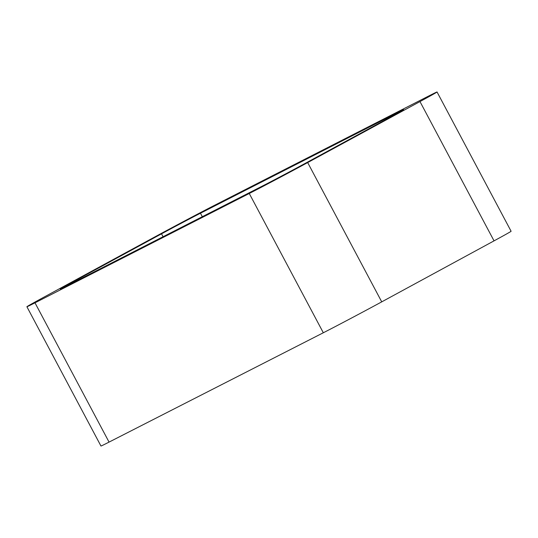 <?xml version="1.0" encoding="UTF-8"?>
<svg xmlns="http://www.w3.org/2000/svg" width="538" height="538" viewBox="0 0 538 538"><rect width="100%" height="100%" fill="white"/><g stroke="black" fill="none" stroke-linecap="round" stroke-linejoin="round"><path stroke-width="0.81" d="M419.976 101.581L307.675 162.577L381.731 301.858L494.039 240.863A47.331 0.578 152 0 0 511.1 231.259L437.044 91.978A47.331 0.578 152 0 1 419.976 101.581L494.039 240.863M307.675 162.577A47.331 0.578 152 0 1 249.262 193.485L34.997 302.82A47.331 0.578 152 0 1 26.9 306.741A47.331 0.578 152 0 1 43.961 297.137L156.269 236.142A47.331 0.578 152 0 1 214.682 205.234L428.947 95.898A47.331 0.578 152 0 1 437.044 91.978M34.997 302.82L109.053 442.101A47.331 0.578 152 0 1 100.956 446.022L26.9 306.741M109.053 442.101L323.318 332.766A47.331 0.578 152 0 0 381.731 301.858M200.459 213.223A31.554 0.383 152 0 0 161.521 233.835L71.675 282.625A31.554 0.383 152 0 0 60.303 289.027A31.554 0.383 152 0 0 65.697 286.411L263.486 185.496A31.554 0.383 152 0 0 302.423 164.884L392.269 116.094A31.554 0.383 152 0 0 403.641 109.691A31.554 0.383 152 0 0 398.241 112.308L200.459 213.223L202.315 216.706M249.262 193.485L323.318 332.766M398.241 112.308L398.456 112.704M161.521 233.835L163.061 236.733M71.675 282.625L71.984 283.203"/></g></svg>
